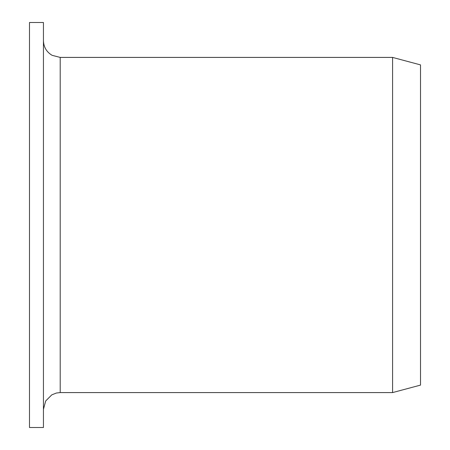 <?xml version="1.0" encoding="UTF-8"?>
<svg xmlns="http://www.w3.org/2000/svg" width="450" height="450" viewBox="0 0 450 450"><rect width="100%" height="100%" fill="white"/><g stroke="black" fill="none" stroke-linecap="round" stroke-linejoin="round"><path stroke-width="0.67" d="M43.447 22.5L29.481 22.5L29.481 427.5L43.447 427.5L43.447 22.5M60.204 57.414L60.204 392.586L392.586 392.586L420.519 385.104L420.519 64.896L392.586 57.414L60.204 57.414L52.133 55.339C46.569 52.026 43.672 47.126 43.447 40.657M392.586 392.586L392.586 57.414M60.204 392.586L56.424 393.019L51.789 394.853L45.681 400.984L43.447 409.343"/></g></svg>
